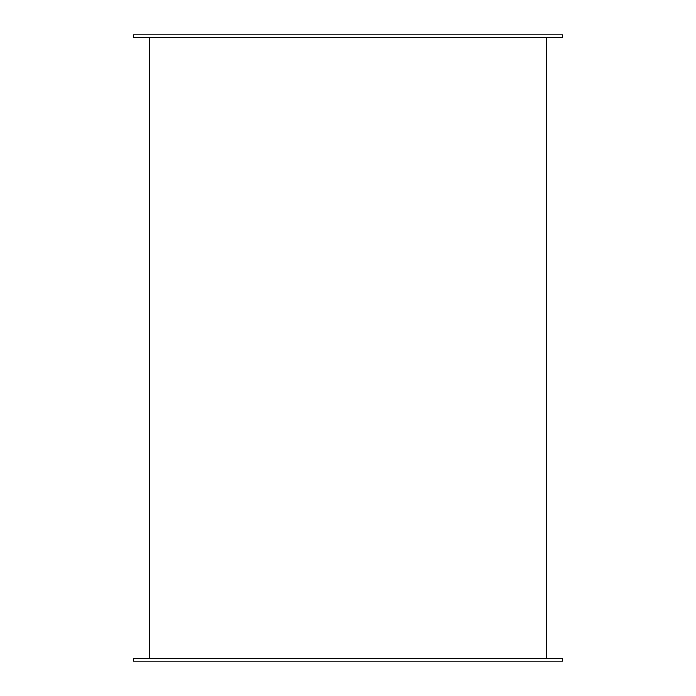 <?xml version="1.0" encoding="UTF-8"?>
<svg xmlns="http://www.w3.org/2000/svg" width="696" height="696" viewBox="0 0 696 696"><rect width="100%" height="100%" fill="white"/><g stroke="black" fill="none" stroke-linecap="round" stroke-linejoin="round"><path stroke-width="1.04" d="M562.498 658.564L133.501 658.564L133.501 661.2L562.498 661.2L562.498 658.564M562.498 37.436L133.501 37.436L133.501 34.8L562.498 34.8L562.498 37.436M546.708 658.564L546.708 37.436M149.292 658.564L149.292 37.436"/></g></svg>

